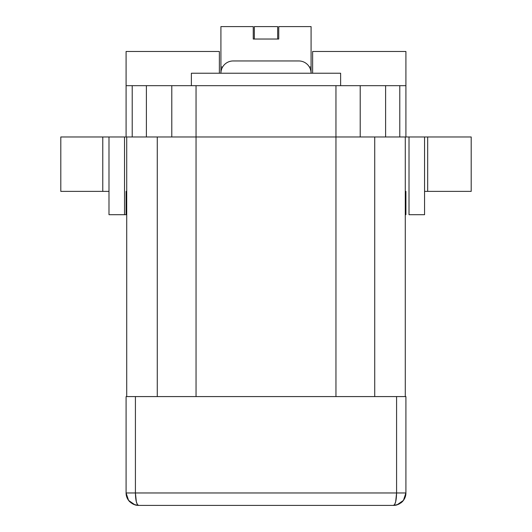 <?xml version="1.0" encoding="UTF-8"?>
<svg xmlns="http://www.w3.org/2000/svg" width="532" height="532" viewBox="0 0 532 532"><rect width="100%" height="100%" fill="white"/><g stroke="black" fill="none" stroke-linecap="round" stroke-linejoin="round"><path stroke-width="0.8" d="M311.08 73.236A12.283 12.283 0 0 0 298.798 60.954A12.283 12.283 0 0 1 311.08 73.236L311.08 26.6L278.748 26.6L278.748 39.036L277.657 39.036L278.748 39.036L278.748 26.6L311.08 26.6L311.08 67.019L309.391 67.019L311.08 67.019L311.08 69.399M233.202 60.954A12.283 12.283 0 0 0 220.92 73.236A12.283 12.283 0 0 1 233.202 60.954L298.798 60.954M340.62 85.672L340.62 73.236L191.38 73.236L191.38 85.672L191.38 73.236L340.62 73.236L340.62 85.672M424.563 191.38L427.675 191.38L427.675 136.97L427.675 191.38L471.199 191.38L471.199 136.97L471.199 191.38L426.484 191.38M405.909 191.38L405.284 191.38L405.909 191.38L405.909 214.702L405.909 191.38M105.15 191.38L60.801 191.38L60.801 136.97L108.994 136.97L108.994 214.702L124.535 214.702L124.535 136.97L405.909 136.97L405.909 85.672L126.091 85.672L126.091 51.471L219.364 51.471L219.364 73.236L219.364 51.471L126.091 51.471L126.091 136.97L126.091 85.672L132.215 85.672L132.215 136.97L132.215 85.672L146.386 85.672L146.386 136.97L146.386 85.672L171.789 85.672L171.789 136.97L171.789 85.672L196.049 85.672L196.049 136.97L196.049 85.672L335.951 85.672L335.951 136.97L335.951 85.672L360.211 85.672L360.211 136.97L360.211 85.672L385.614 85.672L385.614 136.97L385.614 85.672L399.785 85.672L399.785 136.97L399.785 85.672L405.909 85.672L405.909 136.97L409.015 136.97L409.015 214.702L424.563 214.702L424.563 136.97L471.199 136.97L426.484 136.97M126.716 191.38L126.091 191.38L126.091 214.702L124.535 214.702L124.535 136.97L108.994 136.97L108.994 214.702L126.091 214.702L126.091 191.38L126.716 191.38M405.284 136.97L405.284 396.579L405.284 136.97M126.716 396.579L126.716 136.97L126.716 396.579M220.92 73.236L220.92 67.019L222.609 67.019L220.92 67.019L220.92 26.6L253.252 26.6L253.252 39.036L254.343 39.036L253.252 39.036L253.252 26.6L220.92 26.6L220.92 69.399M135.035 504.901L138.513 505.4C136.638 504.662 135.6 500.519 135.421 492.964L126.091 492.964L135.421 492.964L135.421 396.579L396.579 396.579L396.579 492.964L396.579 396.579L405.909 396.579L405.909 492.964L405.909 396.579L135.421 396.579L135.421 492.964L136.332 501.756L137.336 504.456L138.526 505.4L133.771 504.456L129.735 501.756C127.288 499.142 126.077 496.216 126.091 492.964L126.091 396.579L126.091 492.964L128.578 500.419L135.035 504.901L138.526 505.4A12.435 12.435 0 0 1 135.421 505.008L134.769 504.815M126.091 492.964L126.576 496.396M135.421 505.008L132.069 503.591M397.231 504.815L396.579 505.008A12.435 12.435 0 0 1 393.474 505.4L394.664 504.456L395.668 501.756L396.579 492.964L405.909 492.964C405.923 496.216 404.712 499.142 402.265 501.756L398.229 504.456L393.474 505.4L396.965 504.901L403.422 500.419L405.909 492.964L135.421 492.964L396.579 492.964C396.4 500.519 395.362 504.662 393.474 505.4L138.526 505.4L393.474 505.4L396.965 504.901M405.424 496.396L405.909 492.964M108.994 136.97L409.015 136.97L409.015 214.702L424.563 214.702L424.563 136.97L409.015 136.97L424.563 136.97M405.909 51.471L405.909 85.672L405.909 51.471L312.636 51.471L312.636 73.236L312.636 51.471L405.909 51.471M135.421 396.579L126.091 396.579L135.421 396.579M374.728 136.97L374.728 396.579L374.728 136.97M335.951 136.97L335.951 396.579L335.951 136.97M196.049 136.97L196.049 396.579L196.049 136.97M157.273 136.97L157.273 396.579L157.273 136.97M127.215 498.125L128.285 500.014L131.205 503.019M403.715 500.014L404.819 498.058M405.118 497.327L405.357 496.615M400.796 503.019L402.285 501.743M402.385 501.643L403.682 500.06M396.579 505.008L399.931 503.591M254.343 39.036L277.657 39.036L277.657 26.6L277.657 39.036L254.343 39.036L254.343 26.6L254.343 39.036M277.657 26.6L254.343 26.6L277.657 26.6M108.994 191.38L102.776 191.38L102.776 136.97L102.776 191.38L60.801 191.38L60.801 136.97L105.15 136.97"/></g></svg>
